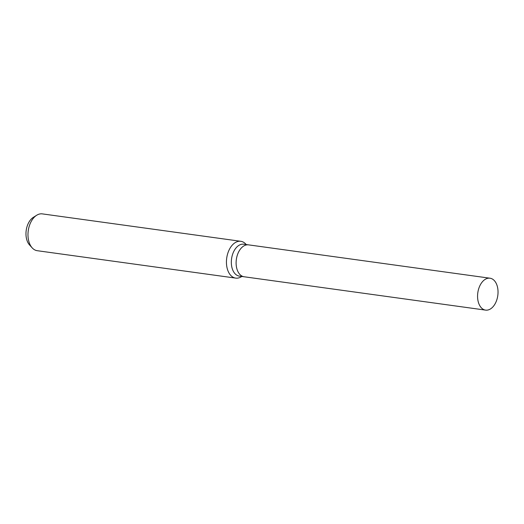 <?xml version="1.0" encoding="UTF-8"?>
<svg xmlns="http://www.w3.org/2000/svg" width="524" height="524" viewBox="0 0 524 524"><rect width="100%" height="100%" fill="white"/><g stroke="black" fill="none" stroke-linecap="round" stroke-linejoin="round"><path stroke-width="0.79" d="M248.631 244.878A16.1 10.087 97.9 0 0 248.546 244.865L243.765 244.204A16.1 10.087 97.9 0 0 231.562 258.804A16.1 10.087 97.9 0 0 239.357 276.109L244.138 276.77A16.1 10.087 97.9 0 0 244.23 276.783M244.138 276.77A16.1 10.087 97.9 0 1 236.344 259.465A16.1 10.087 97.9 0 1 248.546 244.865A16.1 10.087 97.9 0 0 236.344 259.465A16.1 10.087 97.9 0 0 244.138 276.77L485.597 310.116A16.1 10.087 97.9 0 0 497.8 295.516A16.1 10.087 97.9 0 0 490.006 278.211A16.1 10.087 97.9 0 0 477.803 292.811A16.1 10.087 97.9 0 0 485.597 310.116M246.228 244.544L245.854 244.138A18.582 11.639 97.9 0 0 240.791 241.295A18.582 11.639 97.9 0 0 226.709 258.142A18.582 11.639 97.9 0 0 235.708 278.106A18.582 11.639 97.9 0 0 241.354 276.744L241.819 276.449M240.791 241.295L42.326 213.884A18.582 11.639 97.9 0 0 36.687 215.253A18.582 11.639 97.9 0 0 28.25 230.73A18.582 11.639 97.9 0 0 32.18 247.859A18.582 11.639 97.9 0 0 37.243 250.701L235.708 278.106M36.687 215.253L33.34 217.349A15.72 9.851 97.9 0 0 26.2 230.442A15.72 9.851 97.9 0 0 29.527 244.931L32.18 247.859M248.546 244.865L490.006 278.211"/></g></svg>
